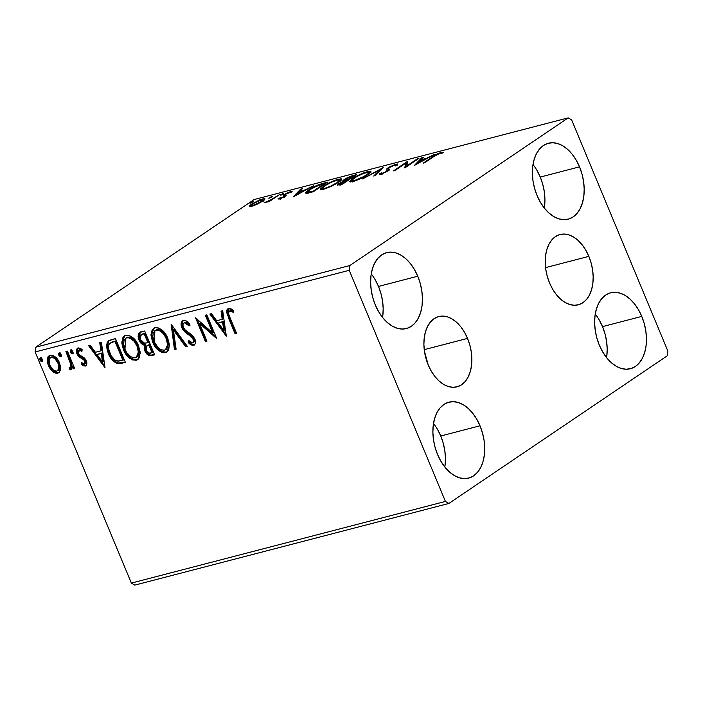 <?xml version="1.0" encoding="UTF-8"?>
<svg xmlns="http://www.w3.org/2000/svg" width="703" height="703" viewBox="0 0 703 703"><rect width="100%" height="100%" fill="white"/><g stroke="black" fill="none" stroke-linecap="round" stroke-linejoin="round"><path stroke-width="1.05" d="M467.53 338.398A36.31 22.918 -104.6 0 1 457.012 386.826A36.31 22.918 -104.6 0 1 428.224 364.98L424.454 351.324L423.891 344.382L424.252 337.721L425.526 331.605L427.652 326.254L430.552 321.877L434.129 318.652L438.224 316.693L442.697 316.078L447.363 316.833L452.047 318.934L456.581 322.282L460.773 326.763L464.472 332.211L467.53 338.398L469.832 345.103L471.3 352.054L471.862 358.996L471.502 365.657L470.228 371.773L468.101 377.124L465.201 381.501L461.634 384.726L457.53 386.685L453.066 387.3L448.391 386.545L443.707 384.444L439.173 381.096L434.981 376.606L431.282 371.166L428.224 364.98A36.31 22.918 -104.6 0 1 438.742 316.552A36.31 22.918 -104.6 0 1 467.53 338.398L424.243 349.655L467.53 338.398M588.85 256.367A36.31 22.918 -104.6 0 1 578.332 304.794A36.31 22.918 -104.6 0 1 549.544 282.94L547.233 276.244L545.774 269.293L545.212 262.351L545.572 255.69L546.846 249.565L548.973 244.213L551.873 239.846L555.44 236.612L559.544 234.661L564.008 234.046L568.683 234.802L573.367 236.893L577.892 240.25L582.093 244.732L585.792 250.171L588.85 256.367L591.153 263.063L592.62 270.022L593.174 276.956L592.814 283.617L591.548 289.741L589.422 295.093L586.522 299.46L582.945 302.694L578.85 304.654L574.377 305.26L569.711 304.504L565.019 302.413L560.493 299.056L556.301 294.575L552.602 289.135L549.544 282.94A36.31 22.918 -104.6 0 1 560.063 234.512A36.31 22.918 -104.6 0 1 588.85 256.367L545.554 267.623L588.85 256.367M544.315 208.07A39.219 24.754 75.4 0 0 540.264 177.059L579.518 166.848A39.219 24.754 -104.6 0 1 568.156 219.169A39.219 24.754 -104.6 0 1 537.057 195.557L534.57 188.325L532.988 180.812L532.382 173.316L532.769 166.119L534.139 159.502L536.442 153.729L539.579 149.001L543.437 145.512L547.857 143.403L552.69 142.735L557.734 143.553L562.795 145.82L567.69 149.44L572.216 154.282L576.214 160.161L579.518 166.848L582.014 174.089L583.587 181.602L584.193 189.098L583.806 196.286L582.435 202.903L580.142 208.686L577.005 213.404L573.147 216.893L568.718 219.011L563.885 219.67L558.85 218.853L553.779 216.594L548.894 212.965L544.359 208.123L540.361 202.244L537.057 195.557A39.219 24.754 -104.6 0 1 548.419 143.245A39.219 24.754 -104.6 0 1 579.518 166.848L540.264 177.059L536.951 170.372M444.814 467.003A39.219 24.754 75.4 0 0 440.755 435.992L480.017 425.781A39.219 24.754 -104.6 0 1 468.655 478.102A39.219 24.754 -104.6 0 1 437.556 454.49L435.06 447.257L433.487 439.744L432.881 432.248L433.268 425.051L434.639 418.443L436.932 412.661L440.069 407.933L443.927 404.445L448.356 402.336L453.18 401.668L458.224 402.485L463.295 404.752L468.18 408.373L472.715 413.215L476.713 419.093L480.017 425.781L482.504 433.022L484.086 440.535L484.692 448.031L484.305 455.219L482.935 461.836L480.632 467.618L477.495 472.337L473.637 475.826L469.209 477.943L464.384 478.602L459.34 477.785L454.279 475.527L449.384 471.906L444.858 467.056L440.86 461.177L437.556 454.49A39.219 24.754 -104.6 0 1 448.918 402.178A39.219 24.754 -104.6 0 1 480.017 425.781L440.755 435.992L437.451 429.305M382.564 317.448A39.219 24.754 75.4 0 0 378.504 286.437L417.758 276.226A39.219 24.754 -104.6 0 1 406.404 328.547A39.219 24.754 -104.6 0 1 375.297 304.944L372.81 297.703L371.228 290.19L370.622 282.694L371.017 275.497L372.379 268.889L374.681 263.107L377.819 258.379L381.676 254.89L386.105 252.781L390.93 252.113L395.974 252.931L401.035 255.198L405.93 258.818L410.464 263.66L414.454 269.539L417.758 276.226L420.253 283.467L421.826 290.98L422.433 298.476L422.046 305.664L420.675 312.281L418.382 318.064L415.245 322.782L411.387 326.271L406.958 328.389L402.134 329.048L397.09 328.231L392.019 325.972L387.133 322.352L382.599 317.501L378.609 311.622L375.297 304.944A39.219 24.754 -104.6 0 1 386.659 252.623A39.219 24.754 -104.6 0 1 417.758 276.226L378.504 286.437L375.2 279.75M606.575 357.625A39.219 24.754 75.4 0 0 602.515 326.614L641.769 316.403A39.219 24.754 -104.6 0 1 630.415 368.724A39.219 24.754 -104.6 0 1 599.308 345.111L596.821 337.879L595.239 330.366L594.633 322.87L595.028 315.673L596.399 309.056L598.692 303.283L601.83 298.555L605.687 295.067L610.116 292.958L614.94 292.29L619.984 293.107L625.046 295.374L629.941 298.995L634.475 303.837L638.465 309.715L641.769 316.403L644.264 323.644L645.846 331.157L646.452 338.653L646.057 345.841L644.686 352.458L642.393 358.24L639.255 362.959L635.398 366.448L630.969 368.565L626.145 369.224L621.101 368.407L616.03 366.149L611.144 362.52L606.61 357.678L602.62 351.799L599.308 345.111A39.219 24.754 -104.6 0 1 610.67 292.8A39.219 24.754 -104.6 0 1 641.769 316.403L602.515 326.614L599.211 319.927M134.8 585.124L448.866 503.462L667.244 355.806L667.85 351.034L571.644 119.905L568.2 117.876L349.83 265.541L35.756 347.194L254.135 199.538L568.2 117.876L349.83 265.541L349.224 270.304L445.43 501.432L131.356 583.095L35.15 351.966L349.224 270.304L445.43 501.432L448.866 503.462L667.244 355.806L667.85 351.034L571.644 119.905L568.2 117.876L254.135 199.538L35.756 347.194L35.15 351.966L131.356 583.095L134.8 585.124L131.356 583.095L445.43 501.432L448.866 503.462L134.8 585.124M249.53 206.084L251.885 206.181L257.676 203.967L263.651 200.496L264.969 199.081L264.266 198.633L259.671 199.907L251.27 204.301L249.714 205.689L249.776 206.427L254.697 205.258L262.808 201.102L264.969 198.852L262.597 198.94L251.736 203.984L249.547 206.26M279.53 194.617L269.302 200.636L264.073 202.868L269.196 200.97L267.676 201.998L269.187 201.612L279.53 194.617L270.76 199.819L264.073 202.868L269.196 200.97L267.676 201.998L269.187 201.612L279.53 194.617M283.74 196.858L284.838 195.909L284.276 194.546L283.168 195.504L284.32 196.902L284.074 196.313L283.669 197.271L283.494 196.858L280.813 198.58L279.803 197.938L278.142 199.037L280.181 198.8L285.444 196.155L286.218 195.293L285.207 194.696L286.534 193.694L292.149 191.84L289.662 191.928L284.838 194.186L283.168 195.504L284.074 196.181L283.494 196.858L278.028 198.773L279.469 199.011L285.058 196.427L286.165 195.478L285.207 194.696L285.84 194.116L292.158 191.655M323.037 183.298L312.29 187.683L306.868 191.19L305.392 193.07L307.158 193.228L313.441 191.691L327.598 182.112L323.037 183.298L323.266 183.843L323.037 183.298C317.281 185.012 312.484 187.218 308.617 189.924L305.392 193.061L313.441 191.691L327.598 182.112L323.037 183.298M356.79 174.529L350.586 176.268L345.929 178.421L342.932 180.522L343.697 181.11L339.294 183.325L337.387 185.074L342.633 184.098L356.79 174.529L352.862 175.548L344.215 179.467L342.765 180.952L343.697 181.11L338.846 183.624L337.396 185.082L342.633 184.098L356.79 174.529M383.214 167.657L362.52 178.931L379.673 170.003L373.706 176.022L375.349 175.592L382.959 167.718L362.52 178.931L379.673 170.003L373.706 176.022L375.349 175.592L383.214 167.657M417.441 158.755L406.914 165.882L407.626 161.312L393.469 170.882L394.981 170.486L405.534 163.351L404.796 167.938L418.953 158.368L417.441 158.755L417.644 159.247L417.441 158.755L406.914 165.882L407.626 161.312L393.469 170.882L394.981 170.486L405.534 163.351L404.796 167.938L418.953 158.368L417.441 158.755M434.094 156.4L438.048 154.054L443.347 152.551L441.273 152.41L436.255 154.475L423.171 163.158L424.682 162.762L434.094 156.4L439.841 153.386L441.493 153.482L443.347 152.551L441.273 152.41C437.538 153.685 434.691 155.117 432.723 156.699L423.171 163.158L424.682 162.762L434.094 156.4M414.357 165.451L434.806 154.247L426.607 158.263L421.097 159.695L423.61 157.156L421.967 157.577L414.357 165.451L434.806 154.247L426.607 158.263L421.097 159.695L423.61 157.156L421.967 157.577L414.357 165.451M379.646 173.623L379.989 174.449L379.646 173.623C379.005 174.353 379.471 174.564 381.044 174.265L387.854 171.119L389.234 169.862L388.645 168.272L389.541 167.463L394.682 165.126C395.921 164.95 396.158 165.214 395.402 165.926L397.344 165.117L397.836 164.133L396.026 164.177L389.629 166.875L386.685 169.001L387.204 170.548L386.72 171.233L382.994 173.14L381.606 173.351L381.703 172.736L379.646 173.623L379.506 174.326L381.044 174.265L388.372 170.75L389.269 169.704L388.645 168.272L390.086 167.112L394.682 165.126L395.78 165.196L395.402 165.926L397.344 165.117L397.67 164.001L396.026 164.177L396.554 165.442L396.026 164.177L388.056 167.841C386.448 169.019 386.009 169.766 386.747 170.082L387.204 170.548L386.29 171.55L382.52 173.272L381.703 172.736L379.646 173.623L379.479 174.282M367.897 174.555L370.613 172.305L370.92 171.611L370.323 171.154L363.636 172.903L354.101 177.648L349.655 181.365L350.261 181.972L353.864 181.304L363.451 177.2L367.897 174.555L370.894 171.453L367.695 171.541C361.667 173.492 356.676 175.82 352.73 178.527L349.663 181.664L352.941 181.567C358.987 179.599 363.969 177.261 367.897 174.555M338.705 182.147L341.421 179.898L341.728 179.203L341.131 178.747L334.443 180.486L324.909 185.232L320.463 188.958L321.069 189.564L324.672 188.896L334.259 184.792L338.705 182.147L341.702 179.045L338.503 179.124C332.475 181.084 327.484 183.413 323.538 186.119L320.471 189.248L323.749 189.16C329.786 187.183 334.777 184.854 338.705 182.147M293.063 196.989L313.503 185.777L305.304 189.801L299.794 191.234L302.316 188.694L300.673 189.116L293.063 196.989L313.503 185.777L305.304 189.801L299.794 191.234L302.316 188.694L300.673 189.116L293.063 196.989M283.318 194.046L283.669 193.51L282.58 193.791L280.33 195.144L282.834 194.336L283.239 193.571L280.796 194.696L280.875 195.17L283.318 194.046L283.239 193.571M271.736 197.051L272.202 196.612L271.349 196.673L268.748 198.158L271.261 197.35L271.657 196.585L269.223 197.71L269.302 198.176L271.736 197.051L271.657 196.585M252.86 201.963L253.212 201.427L252.131 201.708L249.873 203.062L252.386 202.253L252.781 201.489L250.347 202.613L250.426 203.088L252.781 201.489L252.957 201.902L252.781 201.489M60.546 369.312L60.449 366.07L58.727 361.228L55.642 357.212L52.962 355.446L50.177 355.252L48.094 356.711L47.268 359.391L47.409 362.484L48.735 366.448L51.161 370.191L53.665 372.388L56.381 373.372L58.806 372.739L60.256 370.666L59.447 362.757C57.426 357.818 54.342 355.314 50.177 355.252L49.017 355.762L48.375 365.639L52.417 371.439L57.672 373.249L58.771 372.766L60.546 369.312M70.652 369.875L71.46 369.33L70.652 369.875L72.084 366.325L72.892 365.78L73.964 368.337L72.892 365.78L72.084 366.325L73.156 368.882L74.659 368.495L67.426 351.105L65.915 351.5L70.845 364.611L70.713 366.957L69.202 367.537L69.254 369.576L71.434 369.365L72.084 366.325L73.156 368.882L74.659 368.495L67.426 351.105L65.915 351.5L70.599 363.372C71.24 365.261 71.047 366.694 70.01 367.669L69.202 367.537L69.254 369.576L71.1 369.664M86.241 365.472L85.256 366.078L86.812 363.987L85.546 359.426L83.982 357.616L79.457 354.945L78.235 352.88L78.71 350.27L79.808 350.094L81.926 351.395L82.119 349.558L80.116 348.213L77.356 348.31L76.293 350.656L77.26 354.549L79.228 357.036L83.736 359.76L85.001 362.071L84.272 363.969L81.574 362.634L81.311 364.356L83.235 365.683L85.256 366.078L86.065 365.525L82.119 363.811L81.311 364.356L85.256 366.078L85.889 365.797M110.933 339.795L107.322 342.124L106.513 345.911L107.454 351.228L110.582 357.818L113.078 360.903L117.014 363.416L119.985 363.644L125.398 362.397L115.494 338.609L108.622 340.779L106.522 346.359L108.236 353.345C110.046 358.284 113.095 361.676 117.392 363.53L125.398 362.397L115.494 338.609L110.933 339.795M144.686 331.016L140.266 332.194L138.711 333.503L138.078 336.254L138.939 339.997L141.215 343.459L144.572 345.27L144.343 349.356L146.83 353.996L149.818 355.727L154.59 354.813L144.686 331.016L139.607 332.545L138.939 339.997C140.108 342.844 141.98 344.602 144.572 345.27L144.836 350.815C146.426 354.549 148.746 356.122 151.813 355.533L154.59 354.813L144.686 331.016M171.11 324.145L174.467 349.637L176.11 349.215L173.377 329.927L185.662 346.728L187.306 346.307L171.11 324.145L174.467 349.637L176.11 349.215L173.377 329.927L185.662 346.728L187.306 346.307L171.11 324.145M205.338 315.252L212.701 332.95L195.522 317.8L205.425 341.596L206.937 341.201L199.547 323.459L216.752 338.653L206.84 314.856L205.338 315.252L212.701 332.95L195.522 317.8L205.425 341.596L206.937 341.201L199.547 323.459L216.752 338.653L206.84 314.856L205.338 315.252M230.039 317.651L228.677 313.942L228.765 311.675L230.136 310.928L233.396 312.343L233.405 310.313L231.006 308.845L228.554 308.538L226.884 309.918L226.63 312.431L235.118 333.872L236.63 333.477L230.039 317.651C228.37 314.856 228.22 312.633 229.582 310.972L233.396 312.343L233.405 310.313L228.554 308.538L227.728 308.898L228.431 317.809L235.118 333.872L236.63 333.477L230.039 317.651M226.313 336.166L222.702 310.735L221.058 311.165L222.21 319.311L216.7 320.744L211.506 313.643L209.863 314.074L226.313 336.166L222.702 310.735L221.058 311.165L222.21 319.311L216.7 320.744L211.506 313.643L209.863 314.074L226.313 336.166M194.696 344.698L193.615 345.34C195.724 344.11 196.119 341.957 194.81 338.872L192.525 335.454L184.827 329.663L183.36 327.457C182.437 325.155 182.798 323.573 184.432 322.712L185.873 322.123L187.789 323.099L189.968 325.331L185.241 322.167L184.432 322.712L189.151 325.876L189.88 324.355C188.017 321.614 185.82 320.269 183.307 320.304L181.778 321.359L181.119 323.283L181.163 325.515L182.367 328.907L185.46 332.589L191.814 337.124L193.677 340.463L193.36 342.414L192.613 342.897L190.548 342.229L188.72 340.524L188.149 342.299L190.724 344.602L193.615 345.34L195.302 343.662L195.17 339.857L192.525 335.454L185.302 330.129L183.219 327.088L182.929 324.549L184.142 322.809L185.724 322.862L189.151 325.876L189.88 324.355L185.987 320.744L184.168 320.208L182.49 320.656L181.84 327.818L188.299 334.646L191.146 336.535L193.343 339.364C194.054 341.078 193.817 342.256 192.613 342.897L188.72 340.524L188.149 342.299C189.775 344.365 191.603 345.375 193.615 345.34L194.327 345.024M167.709 338.099L164.115 332.106L158.808 327.993L154.976 327.668L152.156 329.76L151.022 335.603L152.656 342.141L156.277 348.205L161.637 352.344L165.943 352.511L167.63 351.377L168.764 349.532L169.326 344.321L167.709 338.099C164.959 331.306 160.715 327.826 154.976 327.668L153.509 328.319L150.996 334.435L152.656 342.141C155.416 349.031 159.704 352.528 165.504 352.651L166.875 352.036L169.405 345.876L167.709 338.099M138.517 345.691L134.923 339.698L129.616 335.586L125.784 335.252L122.955 337.352L121.83 343.196L123.464 349.725L127.085 355.788L132.445 359.936L136.751 360.103L138.438 358.969L139.572 357.124L140.134 351.913L138.517 345.691C135.767 338.899 131.523 335.419 125.784 335.252L124.317 335.911L121.804 342.018L123.464 349.725C126.224 356.614 130.512 360.121 136.312 360.235L137.683 359.628L140.205 353.468L138.517 345.691M105.011 367.704L101.399 342.273L99.756 342.695L100.916 350.85L95.397 352.282L90.204 345.182L88.56 345.612L105.011 367.704L101.399 342.273L99.756 342.695L100.916 350.85L95.397 352.282L90.204 345.182L88.56 345.612L105.011 367.704M73.279 353.301L71.196 351.649L70.388 352.194L72.471 353.846L72.927 353.539L72.471 353.846L72.743 351.201L71.126 349.857L70.159 350.806L70.739 352.862L72.471 353.846L73.121 352.247L70.564 349.997M61.706 356.316L59.623 354.655L58.815 355.2L60.897 356.86L61.346 356.553L60.897 356.86L61.161 354.207L59.544 352.871L58.577 353.811L59.166 355.867L60.897 356.86L61.539 355.252L58.99 353.011M42.83 361.219L40.748 359.567L39.939 360.112L42.022 361.764L42.47 361.456L42.022 361.764L42.294 359.119L40.669 357.774L39.711 358.723L40.291 360.78L42.022 361.764L42.672 360.164L40.115 357.915M606.803 356.052L607.19 348.855L606.584 341.359L605.002 333.846L602.515 326.614A39.219 24.754 75.4 0 0 595.256 314.1M382.792 315.875L383.179 308.679L382.573 301.183L380.991 293.669L378.504 286.437A39.219 24.754 75.4 0 0 371.246 273.924M445.043 465.43L445.43 458.233L444.823 450.737L443.25 443.224L440.755 435.992A39.219 24.754 75.4 0 0 433.496 423.478M544.544 206.497L544.939 199.301L544.333 191.805L542.751 184.291L540.264 177.059A39.219 24.754 75.4 0 0 532.997 164.546M228.774 316.122L235.927 333.327L236.507 333.178L235.118 333.872L235.927 333.327L229.24 317.255L228.431 317.809L229.24 317.255L228.15 308.67M233.396 311.35L231.524 310.515L229.582 310.972M229.573 311.121L230.944 310.383L233.545 311.429M228.37 308.476L227.377 310.744L227.877 313.652M226.094 334.619L210.882 313.81L226.094 334.619M223.018 318.767L222.21 319.311L223.018 318.767L221.911 310.937L223.018 318.767M224.608 329.909L223.396 321.376L218.361 323.02L223.396 321.376L222.587 321.921L223.396 321.376L224.608 329.909L223.8 330.454L218.361 323.02L222.587 321.921L223.8 330.454L224.608 329.909M216.146 337.194L200.355 322.905L199.547 323.459L200.355 322.905L216.146 337.194M206.805 340.893L205.425 341.596L206.234 341.043L196.919 318.661L206.234 341.043L206.805 340.893M213.51 332.405L212.701 332.95L213.51 332.405L206.269 315.006L213.51 332.405M193.615 345.34L194.423 344.795C192.411 344.83 190.583 343.82 188.958 341.755L188.149 342.299L189.195 341.017L188.958 341.755L191.541 344.066L194.81 344.655M193.879 342.15L192.613 342.897M193.641 342.273L193.422 342.343C194.626 341.711 194.872 340.533 194.151 338.82L193.343 339.364L194.151 338.82L191.954 335.981L191.146 336.535L191.954 335.981L189.107 334.101L188.299 334.646L189.107 334.101L182.648 327.273L181.84 327.818L182.648 327.273L182.912 320.436M182.587 320.814L181.972 324.971L183.817 329.391M184.555 330.357L186.269 332.044M187.174 332.765L193.237 337.247L194.485 339.909L193.843 342.176M187.095 346.025L185.662 346.728L186.471 346.184L174.186 329.373L173.377 329.927L174.186 329.373L186.471 346.184L187.095 346.025M176.066 348.89L174.467 349.637L175.275 349.092L171.883 325.208L175.275 349.092L176.066 348.89M167.252 351.737L166.312 352.098C160.512 351.983 156.224 348.477 153.465 341.588L152.656 342.141L153.465 341.588L151.804 334.171L153.931 328.064M164.423 352.265L167.173 351.781M154.168 327.879L152.648 329.786M152.226 330.946L151.83 335.059L153.052 340.516L155.662 345.762L158.737 349.365M160.512 350.762L161.286 351.245M162.437 351.799L163.263 352.062M155.556 330.164L158.342 329.426L161.444 330.682L164.151 333.152L166.224 336.271L168.351 343.213L167.859 347.106L166.514 349.039M165.495 349.734L166.303 349.189L168.386 344.233L167.015 337.95L166.207 338.503L167.015 337.95C164.836 332.519 161.444 329.716 156.848 329.549L156.04 330.094C160.636 330.269 164.027 333.073 166.207 338.503L167.578 344.778L165.495 349.734L164.423 350.226C159.783 350.032 156.365 347.212 154.168 341.746L154.906 330.595L156.848 329.549L154.906 330.595M148.544 354.286L150.627 355.173L154.458 354.505L152.621 354.989C149.554 355.577 147.235 354.004 145.644 350.261L144.836 350.815L145.644 350.261L145.38 344.725L144.572 345.27L145.38 344.725C142.788 344.057 140.916 342.299 139.748 339.452L138.939 339.997L139.748 339.452L140.055 332.291M140.618 331.878L138.974 334.531M139.001 336.922L140.714 341.289L143.64 344.11M144.484 344.47L145.38 344.725L144.906 347.352L145.372 349.54L147.648 353.451M142.542 333.978L145.003 333.301L148.684 342.15L147.876 342.695L144.59 343.24L140.451 339.602L140.899 334.936L143.271 333.749L140.899 334.936M147.595 345.314L148.236 345.006M148.922 344.786L148.113 345.34L149.695 344.593L148.922 344.786L149.695 344.593L152.867 352.212L150.495 353.17C148.649 353.539 147.261 352.607 146.329 350.375L146.707 345.911L148.922 344.786L146.707 345.911M148.887 345.138L152.059 352.765L152.867 352.212L149.695 344.593L148.887 345.138L152.059 352.765L148.667 353.117L146.329 350.375L145.802 348.152L146.25 346.324L148.887 345.138M142.463 334.303L145.003 333.301L142.463 334.303L144.194 333.846L147.876 342.695L148.684 342.15L145.003 333.301L144.194 333.846L147.876 342.695L144.273 343.187L141.619 341.526L140.134 338.688L140.099 336.025L142.463 334.303M138.06 359.33L137.12 359.69C131.32 359.576 127.032 356.07 124.273 349.18L123.464 349.725L124.273 349.18L122.612 341.763L124.739 335.656M135.231 359.857L138.719 358.908M124.976 335.472L123.456 337.378M123.034 338.53L122.638 342.651L123.86 348.099L126.47 353.354L129.545 356.957M131.32 358.354L132.094 358.829M133.245 359.382L134.062 359.655M126.364 337.756L129.15 337.018L132.252 338.275L134.958 340.744L137.454 344.707M136.303 357.326L137.111 356.781L139.194 351.825L137.823 345.542L137.015 346.087L138.386 352.37L136.303 357.326L135.231 357.818C130.591 357.625 127.173 354.804 124.976 349.338L125.714 338.187L126.848 337.686C131.443 337.853 134.835 340.656 137.015 346.087L137.823 345.542L139.159 350.806L138.667 354.699L137.322 356.623M137.823 345.542C135.644 340.111 132.252 337.308 127.656 337.132L125.714 338.187M107.761 342.396L107.374 346.412L108.262 350.683L112.673 359.022L115.23 361.509L118.201 362.985L125.266 362.098L122.419 363.17L123.227 362.625L118.201 362.985L117.392 363.53L118.201 362.985C113.904 361.131 110.854 357.739 109.044 352.801L108.236 353.345L109.044 352.801L107.348 346.104L109.044 340.516M109.334 340.296L108.13 341.579M118.869 363.108L119.519 363.161M109.589 343.521L115.802 340.893L113.376 341.86L114.993 341.438L122.867 360.349L123.675 359.804L115.802 340.893L123.675 359.804L118.464 361.166L114.826 359.98L111.039 355.586L108.482 348.591L108.657 345.12L109.589 343.521L115.802 340.893L114.993 341.438L122.867 360.349L117.252 361.07C113.728 359.716 111.223 357.01 109.747 352.959C108.016 349.286 107.954 346.14 109.589 343.521L113.165 341.605M114.185 341.315L110.397 342.967M104.791 366.158L89.58 345.34L104.791 366.158M101.724 350.305L100.916 350.85L101.724 350.305L100.608 342.475L101.724 350.305M103.306 361.447L102.093 352.906L97.058 354.558L102.093 352.906L101.285 353.46L102.093 352.906L103.306 361.447L102.497 361.992L97.058 354.558L101.285 353.46L102.497 361.992L103.306 361.447M85.239 363.354L85.564 360.701L84.755 361.245L84.272 363.969L81.574 362.634L81.311 364.356L82.216 363.179L82.119 363.811L84.044 365.138L86.381 365.419M85.081 363.416L84.272 363.969M83.736 359.76L84.755 361.245L85.564 360.701L84.545 359.215L83.736 359.76L84.545 359.215L82.286 357.818L81.478 358.363L83.736 359.76M78.551 356.421L81.478 358.363L82.286 357.818L79.36 355.876L78.551 356.421L79.36 355.876L77.743 353.31L76.935 353.864L78.551 356.421M82.04 350.27L79.896 349.549L79.088 350.103L81.926 351.395L82.119 349.558L78.033 348.011L77.356 348.31M78.033 348.011C76.126 349.119 75.757 351.069 76.935 353.864L77.743 353.31L77.805 348.082M85.256 366.078C86.996 365.077 87.321 363.31 86.232 360.771L84.632 358.214L79.457 354.945L78.411 353.381L79.509 349.725L82.066 350.287M79.703 349.628L79.088 350.103M78.165 347.757L77.102 350.112L77.743 353.31L79.694 356.193L85.125 359.901L85.81 361.518L85.388 363.275M70.818 349.883L70.388 352.194L71.196 351.649L71.627 349.338M70.968 350.252L71.548 352.317L73.13 353.319M72.058 352.88L72.655 353.257M71.46 369.321L70.063 369.031L69.254 369.576L70.063 369.031L70.028 367.669L70.063 369.031L71.46 369.321M70.818 367.124C71.855 366.149 72.049 364.708 71.407 362.818L71.68 365.876L70.01 367.669M70.37 359.795L71.407 362.818L70.599 363.372L71.407 362.818L69.158 356.79L68.349 357.344L69.158 356.79L66.847 351.254L69.773 358.293M59.245 352.897L58.815 355.2L59.623 354.655L60.054 352.344M59.386 353.266L59.975 355.323L61.556 356.333M60.476 355.885L61.082 356.272M59.157 372.458L57.672 373.249L58.481 372.704L53.226 370.894L52.417 371.439L53.226 370.894L49.184 365.094L48.375 365.639L49.184 365.094L49.447 355.516M57.18 372.818L59.614 372.186M49.808 355.235L48.674 356.553M48.331 357.44L48.076 358.864M48.032 360.059L48.876 364.312L50.871 368.231L53.226 370.894L55.968 372.581M50.361 357.985L51.881 356.834L53.964 357.045L57.558 360.358L59.245 364.013M59.483 364.962L59.096 369.391M58.323 370.235L56.785 371.114C53.656 370.894 51.354 368.934 49.878 365.235C48.279 361.57 48.674 358.952 51.073 357.388L51.881 356.834L51.073 357.388C54.184 357.519 56.468 359.435 57.927 363.135L58.736 362.59C57.277 358.89 54.992 356.975 51.881 356.834L51.073 357.388L53.156 357.59L55.142 358.943L57.927 363.135C59.535 366.817 59.149 369.47 56.785 371.114L54.685 370.859L52.69 369.453L49.878 365.235L49.034 359.998L49.553 358.53L51.073 357.388M57.593 370.56C59.957 368.926 60.344 366.272 58.736 362.59L57.927 363.135L58.815 366.465L58.63 369.093L56.785 371.114M40.37 357.801L39.939 360.112L40.748 359.567L41.178 357.256M40.519 358.17L41.099 360.235L42.681 361.237M41.6 360.788L42.206 361.175M218.361 323.02L222.587 321.921L223.8 330.454L218.361 323.02M154.168 341.746L152.841 336.482L153.28 332.756L155.697 330.199L159.106 330.384L163.342 333.697L165.829 337.651L167.542 343.767L167.05 347.66L164.774 350.12L161.33 349.892L158.342 347.941L154.168 341.746M124.976 349.338L123.649 344.066L124.088 340.349L126.496 337.791L129.914 337.976L134.15 341.289L137.015 346.087L138.35 351.351L137.454 356.061L134.871 357.889L130.89 356.852L126.733 352.66L124.976 349.338M97.058 354.558L101.285 353.46L102.497 361.992L97.058 354.558M432.934 157.191L432.723 156.699L432.934 157.191M441.686 153.386L441.273 152.41L441.686 153.386M422.336 158.447L421.967 157.577L422.336 158.447M421.325 160.24L421.097 159.695L421.325 160.24M417.652 163.175L420.289 160.512L424.515 159.414L417.81 163.553L420.289 160.512L424.515 159.414L417.652 163.175M405.473 167.472L406.106 164.713L405.534 163.351L406.106 164.713L405.473 167.472M405.903 164.221L407.538 163.114L405.903 164.221M407.837 161.813L407.626 161.312L407.837 161.813M407.116 166.365L406.914 165.882L407.116 166.365M395.763 165.152L395.402 165.926M389.234 169.862L388.645 168.272M382.116 174.652L381.703 172.736M382.704 173.72L382.52 173.272L382.704 173.72M387.529 171.33L387.204 170.548L387.529 171.33M386.501 169.757L387.204 170.548M387.168 170.477L388.618 169.203L388.056 167.841L388.741 169.115M388.97 168.966L387.072 170.653M380.033 170.864L379.673 170.003L380.033 170.864M350.683 181.98L351.887 180.899M352.95 179.072L352.73 178.527L352.95 179.072M367.977 172.2L367.695 171.541L367.977 172.2M368.926 172.736L370.455 172.499M370.885 172.516L368.697 172.789M352.106 180.733L351.166 181.506M354.321 180.609L351.772 180.636L354.233 178.14C357.405 175.961 361.421 174.08 366.298 172.507L368.811 172.455L366.571 175.416L366.377 174.95C363.223 177.13 359.207 179.01 354.321 180.609L354.532 181.102L354.321 180.609L352.265 180.891L351.878 180.17L356.606 176.673L363.89 173.272L368.767 172.384L368.064 173.676L364.013 176.418L354.321 180.609M339.391 184.933L338.846 183.624L339.391 184.933M344.083 181.33L344.786 180.829L344.215 179.467L345.015 180.671M353.091 176.093L352.862 175.548L353.091 176.093M345.164 180.574L343.837 181.541M339.865 184.687L339.408 184.986M346.983 180.003L347.818 179.537M342.581 183.509L341.017 183.914L341.236 184.458L341.017 183.914C339.268 184.344 339.057 184.107 340.384 183.211L347.115 180.443L347.317 180.935L347.115 180.443L342.581 183.509L342.783 184.001L342.581 183.509L339.54 184.124L340.384 183.211L347.115 180.443L342.581 183.509M345.568 180.17L344.865 179.801L347.256 178.175L353.829 175.899L354.031 176.391L353.829 175.899L348.565 179.458L345.568 180.17C344.452 180.267 344.505 179.906 345.727 179.072L353.829 175.899L348.565 179.458L348.767 179.95L347.8 179.66L348.108 180.399L347.8 179.66L345.568 180.17L345.823 180.776L344.769 180.073L345.34 181.436M340.067 185.434L339.505 184.081L340.384 183.211M321.491 189.573L322.695 188.492M323.758 186.664L323.538 186.119L323.758 186.664M338.784 179.792L339.619 180.302L337.185 182.543L337.378 183L337.185 182.543C334.03 184.713 330.015 186.603 325.129 188.193L322.58 188.219L325.041 185.733C328.213 183.545 332.229 181.673 337.106 180.1L339.619 180.047L337.185 182.543L330.902 186.014L325.129 188.193L325.34 188.685L322.572 188L325.577 185.372L332.071 181.928L338.82 179.792M339.734 180.328L341.263 180.091M341.693 180.1L339.496 180.381M322.914 188.325L321.974 189.089M306.578 193.307L307.703 192.341M308.845 190.451L308.617 189.924L308.845 190.451M308.257 191.928L306.543 193.343M324.637 183.492L313.389 191.102L313.591 191.585L313.389 191.102L312.396 191.357L312.624 191.901L312.396 191.357L308.45 192.218L308.731 192.894L307.562 192.016L310.128 189.529L318.617 185.205L324.637 183.492L324.839 183.984L324.637 183.492L313.389 191.102L307.58 192.06L309.373 190.056L314.303 187.086L324.637 183.492M301.033 189.986L300.673 189.116L301.033 189.986M300.023 191.778L299.794 191.234L300.023 191.778M296.35 194.713L298.986 192.051L303.213 190.952L296.508 195.091L298.986 192.051L303.213 190.952L296.35 194.713M280.646 198.176L279.803 197.938M283.168 195.504L284.074 196.313M292.149 191.84L290.444 191.699L290.778 192.499L290.444 191.699L284.276 194.546L284.838 195.909L285.506 195.478M286.165 195.478L285.207 194.696M286.051 195.162L284.135 196.436M280.796 194.696L280.875 195.17M269.407 201.462L269.196 200.97L269.407 201.462M266.086 202.402L265.892 201.937L266.086 202.402M270.998 200.381L270.76 199.819L270.998 200.381M274.75 197.851L274.548 197.358L274.75 197.851M278.221 195.496L278.019 195.003L278.221 195.496M269.223 197.71L269.302 198.176M250.892 206.401L251.718 205.751M251.982 204.564L251.736 203.984L251.982 204.564M262.887 199.643L262.597 198.94L262.887 199.643M263.238 200.285L264.179 200.074M264.31 200.047L263.159 200.302M251.841 205.663L250.725 206.55M252.667 205.812L253.185 205.399M253.159 205.32L251.551 205.338L253.256 203.58L261.331 199.801L263.019 199.766L261.498 201.937L261.314 201.489L253.159 205.32L253.344 205.751L251.551 205.127L254.846 202.596L260.286 200.109L263.01 199.951L258.748 203L253.159 205.32M250.347 202.613L250.426 203.088M349.224 270.304L35.15 351.966L35.756 347.194L349.83 265.541L349.224 270.304M395.771 165.152L395.991 165.68M388.61 168.799L389.181 170.161M387.195 170.521L387.757 171.875M351.772 180.636L352.344 181.989M368.811 172.455L369.374 173.817M322.58 188.219L323.143 189.582M339.619 180.047L340.182 181.409M307.562 192.016L308.134 193.378M279.812 198.123L280.374 199.476M284.082 196.199L284.645 197.552M285.207 194.775L285.778 196.128M251.551 205.338L252.113 206.7M263.019 199.766L263.59 201.12"/></g></svg>
